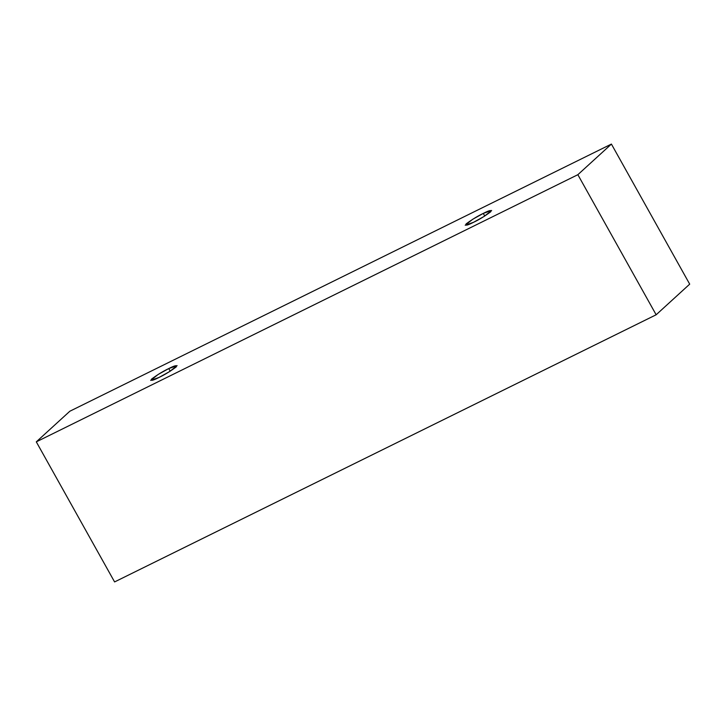 <?xml version="1.0" encoding="UTF-8"?>
<svg xmlns="http://www.w3.org/2000/svg" width="726" height="726" viewBox="0 0 726 726"><rect width="100%" height="100%" fill="white"/><g stroke="black" fill="none" stroke-linecap="round" stroke-linejoin="round"><path stroke-width="1.09" d="M577.86 174.694L36.3 441.853L114.59 581.925L656.15 314.775L577.86 174.694L656.15 314.775L689.7 284.147L611.41 144.075L689.7 284.147L656.15 314.775L114.59 581.925L36.3 441.853L69.85 411.225L611.41 144.075L577.86 174.694L611.41 144.075L69.85 411.225L36.3 441.853L577.86 174.694M483.289 213.399C489.388 210.277 491.865 209.741 490.731 211.774C484.823 216.166 479.096 219.679 473.552 222.292C467.453 225.414 464.976 225.958 466.11 223.917C472.027 219.524 477.753 216.021 483.289 213.399L472.635 219.325L465.212 225.232L473.552 222.292L484.206 216.375L491.629 210.467L483.289 213.399L484.759 216.03L483.289 213.399M168.75 368.572C174.848 365.441 177.326 364.906 176.191 366.939C170.274 371.331 164.548 374.843 159.012 377.456C152.914 380.578 150.436 381.123 151.571 379.081C157.478 374.689 163.205 371.186 168.75 368.572L158.096 374.489L150.663 380.397L159.012 377.456L169.666 371.54L177.09 365.632L168.75 368.572L170.22 371.195L168.75 368.572"/></g></svg>
